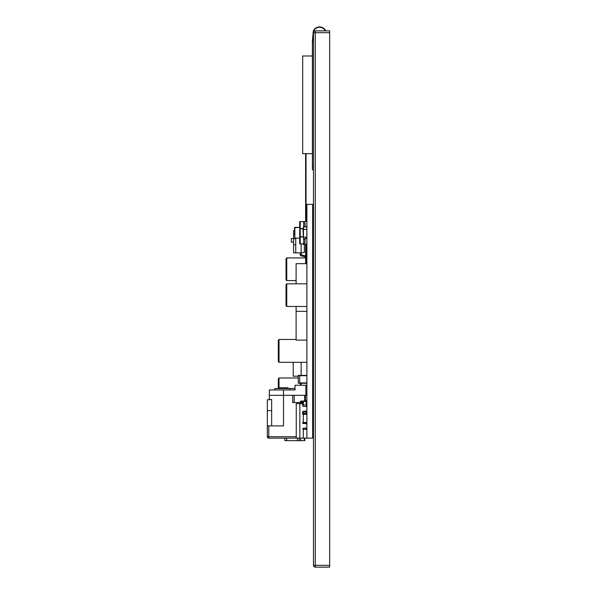 <?xml version="1.0" encoding="UTF-8"?>
<svg xmlns="http://www.w3.org/2000/svg" width="597" height="597" viewBox="0 0 597 597"><rect width="100%" height="100%" fill="white"/><g stroke="black" fill="none" stroke-linecap="round" stroke-linejoin="round"><path stroke-width="0.9" d="M313.477 32.678A1.798 1.798 0 0 1 315.276 30.88L329.663 30.88L329.663 567.15L315.276 567.15A1.798 1.798 0 0 1 313.477 565.352L315.276 565.352L315.276 32.678L313.477 32.678L313.477 565.352M329.663 32.678L315.276 32.678L315.276 30.88M315.276 567.15L315.276 565.352L329.663 565.352M312.403 55.991L302.686 55.991L302.686 153.683L312.403 153.683M313.477 169.817L312.403 169.817L312.403 166.22L313.477 166.22M312.574 38.902L313.268 31.611L312.403 40.686L312.403 166.22M312.932 38.902L312.403 40.7L313.477 40.7M313.619 31.693A3.597 3.597 0 0 1 314.343 29.85A6.537 6.537 0 0 1 325.372 30.88A6.537 6.537 0 0 0 314.343 29.85A3.597 3.597 0 0 0 313.619 31.693L313.582 32.089M313.477 33.141L312.761 40.686M313.268 31.611A3.597 3.597 0 0 1 313.858 29.947A6.836 6.836 0 0 1 325.738 30.88M305.604 153.683L305.604 221.599M305.604 243.897L305.604 255.994M305.604 256.919L305.604 263.68M306.037 153.683L306.037 221.599M306.037 243.897L306.037 256.098M306.037 259.367L306.037 263.68M296.105 283.821L296.105 263.68L306.895 263.68L306.88 259.367L306 259.367L305.962 257.046L306.679 256.501A1.082 1.082 0 0 1 306.895 257.15M278.306 388.505L278.306 378.685L278.306 388.505M286.038 258.643L286.038 279.866L286.754 280.583L286.754 257.926L286.038 258.643M286.038 284.538L286.038 305.761L286.754 306.477L286.754 283.821L286.038 284.538M278.306 340.2L278.306 361.603L279.023 362.319L279.023 339.477L278.306 340.2M312.656 425.818L313.477 425.818M312.656 217.614L313.477 217.614M306.895 375.714L299.701 375.714L299.701 382.908L306.895 382.908M306.895 375.356L298.269 375.356L298.269 383.267L306.895 383.267M300.425 385.266L300.425 383.267M298.269 376.185L293.231 376.185L293.231 362.319M306.895 311.335L296.105 311.335L296.105 306.477M306.895 340.111L296.105 340.111L296.105 311.335M301.142 385.266L301.142 383.267M301.142 375.356L301.142 362.319M306.88 235.337L306.88 234.785M305.821 237.89L306.88 237.89L306.88 240.292L306.88 234.875M306.895 438.138L306.895 204.331L312.656 204.331L312.656 438.138L296.254 438.138L296.254 403.609L299.851 403.609L299.851 438.138M306.895 300.403L306.88 278.15M306.88 287.567L306.88 287.008M306.88 256.941L306.88 250.494M306.358 221.599L306.358 218.36L306.895 218.36L306.88 207.905M306.895 433.28L306.88 428.161M306.895 232.039L306.88 226.83M306.895 248.964L306.358 243.897M302.701 414.311L304.089 414.311L304.089 413.497L306.179 413.497L306.179 411.34M303.298 414.311L303.298 412.057L302.582 412.057L306.179 412.057M303.015 404.52L302.224 403.609L299.851 403.609M303.373 401.594L301.992 401.594L301.992 401.057L306.537 401.057L306.895 399.311M300.313 402.169L300.313 403.609L300.313 402.169A1.112 1.112 0 0 1 301.433 401.057L301.992 401.057M301.992 401.594L301.433 401.594A0.575 0.575 0 0 0 300.858 402.169L300.858 403.609M300.858 402.169A0.575 0.575 0 0 1 301.433 401.594A0.575 0.575 0 0 0 300.858 402.169A0.575 0.575 0 0 1 301.433 401.594A0.575 0.575 0 0 0 300.858 402.169A0.575 0.575 0 0 1 301.433 401.594A0.575 0.575 0 0 0 300.858 402.169A0.575 0.575 0 0 1 301.433 401.594A0.575 0.575 0 0 0 300.858 402.169A0.575 0.575 0 0 1 301.433 401.594A0.575 0.575 0 0 0 300.858 402.169A0.575 0.575 0 0 1 301.433 401.594L301.433 401.057M306.179 429.325L306.88 428.967M306.179 428.303L306.179 428.967M303.97 422.848L306.179 422.848L306.179 423.519L303.97 423.519L303.97 422.489M306.895 422.848L306.179 422.489M306.179 414.4L306.895 414.042M306.179 413.497L306.179 414.042M302.94 429.325L302.94 428.303L302.94 429.325L306.895 429.325M313.477 426.527L312.656 426.773L313.477 426.519M303.015 422.489L303.015 423.519L303.664 423.519L303.664 422.489M302.582 404.975L306.179 404.975L306.537 406.453L302.94 406.453L302.582 403.968M302.94 428.303L306.895 427.937M306.895 423.877L302.582 423.154L302.94 422.489L306.895 422.489M306.895 414.4L302.582 414.042L302.94 411.34L306.895 410.982M304.918 414.4L304.089 414.221L304.56 414.221L304.56 413.497M303.642 404.467L302.836 404.594L303.642 404.467L302.836 404.594L302.836 405.064M306.179 404.467L306.895 404.467M306.895 405.012L306.179 405.012M303.373 404.975L303.373 401.453L306.179 401.453L306.179 404.975M304.955 414.221L306.179 414.221M303.843 423.519L303.843 422.489M271.65 425.907L271.65 403.176C268.575 398.803 268.575 398.803 271.65 403.176L271.65 399.475L267.337 399.833L267.337 425.907L283.523 425.907L283.523 395.333L294.164 395.333L269.314 395.333L283.523 395.333L283.523 389.938L269.314 389.938L269.314 399.475M303.298 404.475L303.298 402.094M302.224 403.609L302.224 402.527M294.127 402.527L292.694 402.527L292.694 395.333M267.337 436.698A1.44 1.44 0 0 0 268.777 438.138L268.777 436.698L267.337 436.698L267.337 425.907M268.777 438.138L296.254 438.138M305.821 395.333L305.821 385.266L295.03 385.266L295.03 389.938L283.523 389.938M305.821 385.266L306.895 385.266M288.015 388.505L288.015 387.781L279.023 387.781L279.023 377.968L278.306 378.685M279.023 388.505L279.023 387.781M274.799 389.938L274.799 388.505L295.03 388.505M289.739 388.505L289.739 389.938L295.03 389.938M306.716 400.729L304.343 401.057M303.373 402.027L302.873 402.527L300.858 402.527M300.313 402.527L292.694 402.527M294.164 402.527L294.164 395.333L305.463 395.333L305.463 401.057M306.895 395.333L305.463 395.333M303.015 422.848L303.664 422.848M284.851 438.138L284.851 440.653L304.813 440.653L304.813 438.138M301.142 243.897L301.142 254.777L306.074 256.106L306 257.15M306.074 256.106L306.679 256.501L306.074 256.106M305.858 256.979L301.067 255.822A1.082 1.082 0 0 1 300.246 254.777L300.246 252.889M305.343 255.926L305.134 256.8L301.067 255.822M293.59 242.098L291.358 242.098L291.358 238.501L293.59 238.501M303.298 243.897L303.298 244.434L304.38 244.434L304.38 252.374L301.142 252.889L295.746 252.889L295.746 238.143L295.746 238.681L293.59 238.681L293.59 244.8L295.746 244.8L295.746 252.889L293.59 252.889L293.59 244.8M304.38 243.897L304.38 244.434M294.493 230.591L293.59 230.591L293.59 238.681M294.493 234.188L293.59 234.188M294.493 227.711L294.851 238.143L294.851 227.353L299.701 227.353L294.493 227.711M302.94 236.613L300.224 236.957L300.224 228.539L303.298 228.882L303.298 236.613L302.94 228.882M303.298 236.972L302.582 236.972L303.298 236.972L303.298 228.524L299.701 228.524L299.701 221.599L306.895 221.599M300.067 236.972L300.067 228.524M300.246 243.897L299.701 243.897L299.701 236.972L300.246 236.972L300.246 243.897L306.895 243.897M299.701 236.972L299.701 228.524M303.283 221.599L305.097 223.397L305.097 226.741M303.664 226.741L303.806 222.054M303.283 243.897L305.097 242.098L305.097 238.613M303.664 239.33L303.806 243.442M303.709 239.33L303.709 243.442L305.097 242.098M300.246 236.972L302.582 236.972M303.709 226.741L303.709 222.054L305.097 223.397M305.007 223.397L305.007 226.741M305.007 238.613L305.007 242.098M303.298 228.524L302.582 228.524M306.88 226.92L306.358 227.017A0.373 0.373 0 0 1 305.731 226.741L304.47 226.741L303.575 227.457L303.575 229.255L304.418 229.442M306.142 229.442L306.88 229.009M303.448 235.397A3.06 3.06 0 0 1 303.448 234.86M304.47 226.741L303.448 226.741L303.448 237.173L306.88 237.173M303.448 229.442L306.88 229.442M306.895 226.741L305.731 226.741M305.821 237.173L303.485 237.173M305.821 237.531L305.821 238.613L304.739 238.613L304.739 239.33L303.485 239.33L303.485 237.531M312.403 42.499L313.477 42.499M306.179 423.482L306.895 423.482M306.179 428.333L306.88 428.333M306.179 411.52L306.895 411.52M303.298 429.325L303.298 438.138M303.298 414.4L303.298 422.489M268.777 425.907L268.777 436.698L296.254 436.698M305.463 429.325L305.463 428.303M305.463 423.519L305.463 422.848M271.65 410.624L267.337 410.624M304.671 400.729L304.671 395.333M304.321 438.138L304.321 440.653M300.649 438.138L300.649 440.653M299.239 438.138L299.239 440.653M297.47 438.138L297.47 440.653M286.687 438.138L286.687 440.653M300.246 221.599L300.246 228.524M298.269 377.968L279.023 377.968M305.604 257.926L286.754 257.926M296.105 280.583L286.754 280.583M306.88 283.821L286.754 283.821M306.895 306.477L286.754 306.477M296.105 339.477L279.023 339.477M306.895 362.319L279.023 362.319M294.851 238.143L299.701 238.143L294.851 238.143"/></g></svg>
